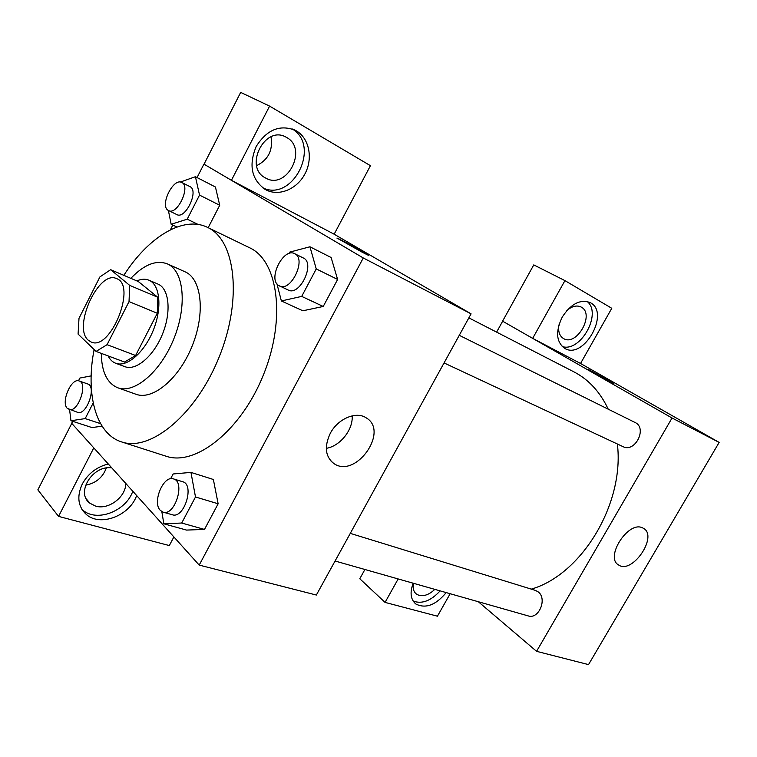 <?xml version="1.0" encoding="UTF-8"?>
<svg xmlns="http://www.w3.org/2000/svg" width="757" height="757" viewBox="0 0 757 757"><rect width="100%" height="100%" fill="white"/><g stroke="black" fill="none" stroke-linecap="round" stroke-linejoin="round"><path stroke-width="1.14" d="M88.209 340.139C72.417 327.062 98.845 269.53 116.597 278.633C137.083 285.181 110.531 351.456 91.19 342.041L88.209 340.139M107.078 344.672L129.031 301.589L129.684 285.38L110.645 269.691L99.915 276.901L79.002 318.318L78.075 334.074L96.073 351.428L107.078 344.672L135.607 355.506L157.314 313.266L129.031 301.589M135.607 355.506L124.555 362.045L96.073 351.428M157.314 313.266L157.778 297.264L138.323 281.538L110.645 269.691M108.1 355.913C109.964 359.594 112.5 362.045 115.707 363.265C126.807 367.656 144.473 352.478 153.33 330.147C162.339 307.881 160.049 284.698 148.987 280.213C145.372 278.699 141.332 278.936 136.847 280.904M148.987 280.213L158.033 284.112C169.152 288.635 171.536 311.723 162.585 333.856C153.775 356.045 136.109 371.1 124.943 366.691L115.707 363.265M157.778 297.264L129.684 285.38M101.296 353.377C101.57 371.763 107.049 383.231 117.732 387.773C134.339 394.142 160.758 371.763 173.996 338.426C187.443 305.175 183.781 270.741 167.373 263.881C156.197 259.727 144.029 264.543 130.857 278.339M117.732 387.773L135.995 394.265C152.772 400.68 179.201 378.68 192.269 345.75C205.554 312.896 201.627 278.746 185.058 271.801L167.373 263.881M94.123 349.554C85.39 393.858 95.713 433.884 121.555 441.899C150.425 452.175 196.366 414.382 219.331 356.594C242.618 298.93 235.484 239.874 207.513 227.374C183.26 215.31 148.107 237.196 123.836 275.34M207.513 227.374L249.555 247.738C278.093 260.569 286.231 318.442 263.644 374.346C241.379 430.383 195.533 466.624 166.029 456.197L121.555 441.899M72.672 421.308L71.669 423.267L199.195 565.091L363.275 257.967L203.917 164.118L197.066 177.554M172.823 225.066L170.391 229.816M92.023 427.582L102.081 426.163L92.023 427.582L70.95 420.75L85.191 418.593L93.196 402.951M168.395 210.512L171.167 224.28L187.216 219.18L199.536 195.098L219.719 205.261L208.175 227.696L219.719 205.261L215.433 187.007L195.429 176.712L180.28 182.068M276.939 283.809L281.367 300.955L302.857 310.786L323.23 306.462L337.622 279.447L331.121 257.512L309.944 246.782L289.685 252.119L288.937 253.548M161.828 511.6L163.843 523.797L186.525 530.08L204.485 529.417L218.139 503.784L213.37 479.484L190.953 472.396L173.126 473.977L170.609 478.765M362.385 252.318L337.253 238.162C340.745 239.477 373.012 257.248 368.281 255.251L362.385 252.318M199.195 565.091L316.35 595.04L471.072 313.843L334.159 234.206L231.424 180.308L203.917 164.118M471.072 313.843L363.275 257.967M368.602 255.346L336.912 238.077M256.159 146.555C266.738 129.702 279.787 124.28 295.325 130.289C308.96 137.282 313.37 157.702 305.175 173.448C297.189 189.326 278.538 197.009 265.3 189.496C251.532 179.646 248.485 165.329 256.159 146.555M231.424 180.308L269.596 106.103L370.438 165.688L334.159 234.206M262.736 187.831C292.675 202.384 321.233 146.016 292.211 128.945M286.638 137.471C308.421 148.921 286.676 190.575 265.622 178.027L265.452 177.933C243.461 167.231 264.846 124.659 286.089 137.168L286.638 137.471M271.015 136.818C273.116 150.141 268.328 159.746 256.642 165.66M269.596 106.103L240.679 92.392L204.04 164.184M330.279 433.354C337.83 418.725 356.178 410.966 366.189 417.836C389.628 431.244 355.572 479.172 333.799 463.483C325.273 456.641 324.11 446.602 330.279 433.354M326.305 448.324C340.12 446.176 353.197 429.749 352.185 415.839M136.648 495.532C129.826 515.545 100.567 527.033 86.478 514.609C77.98 506.764 76.589 496.564 82.286 484.007C88.115 473.57 96.773 466.899 108.27 463.975M93.792 447.87L58.544 516.388L169.322 545.57L173.883 536.94M81.87 509.3L82.825 510.123C96.877 522.538 126.022 511.164 132.787 491.246M125.766 483.42C126.003 496.923 108.516 510.19 95.609 506.111L89.884 503.216C75.322 492.921 92.723 464.76 111.79 467.883M106.302 468.015C102.734 477.535 95.827 483.259 85.579 485.209M58.544 516.388L37.85 489.845L71.773 423.381M468.857 317.864L573.92 371.867C588.643 379.484 600.083 391.918 608.231 409.177M617.362 443.99C624.743 503.537 581.707 574.677 531.3 589.126M335.067 561.013L528.197 615.905C538.889 619.699 547.604 598.513 538.095 591.832L535.341 590.365L350.283 533.363M459.262 335.313L635.019 422.463C647.642 427.951 635.104 453.083 622.992 446.63L444.066 362.934M496.611 332.124L502.657 321.214M478.329 601.73L536.571 651.332L672.046 418.006L532.663 338.36L564.94 280.62L611.779 308.298L580.534 363.474L532.748 338.398M532.663 338.36L502.582 321.167L533.77 264.893L564.94 280.62M398.173 578.944L385.067 602.402L359.783 578.755L364.912 569.491M566.842 310.559C571.97 306.169 576.72 304.986 581.083 307.001L581.319 307.134C595.059 314.155 576.711 346.611 563.615 338.597L563.539 338.559C559.508 336.032 557.966 331.481 558.921 324.904M562.196 346.536C580.458 352.724 602.364 313.483 587.167 301.494M562.233 317.098C570.882 303.841 580.184 299.006 590.129 302.582C610.662 312.3 583.742 360.313 564.646 348.352C556.206 341.937 555.401 331.519 562.233 317.098M434.802 589.362C429.493 594.453 424.27 596.459 419.132 595.39L416.558 594.179C413.577 591.851 412.546 588.227 413.464 583.297M413.161 601.077C421.952 604.275 430.941 600.878 440.129 590.867M446.195 592.599C435.843 605.051 425.775 608.883 415.99 604.095C410.597 599.61 409.66 592.646 413.19 583.212M385.067 602.402L437.432 616.198L450.16 593.725M536.571 651.332L588.53 664.608L719.15 442.41L580.534 363.474M642.343 527.761L643.488 528.329C658.344 536.249 632.256 574.639 618.63 564.996C604.569 557.71 628.026 520.769 642.343 527.761M719.15 442.41L672.046 418.006M610.662 381.963L587.962 369.227L610.662 381.963M613.709 383.449L587.962 369.236M163.843 523.797L181.699 523.03L195.495 496.98L190.953 472.396M173.485 478.897L182.655 481.726C194.909 484.508 184.188 519.065 172.35 514.769L163.096 512.139L160.304 510.36C151.977 502.374 163.465 474.942 173.485 478.897C185.702 481.67 174.886 516.425 163.096 512.139M186.525 530.08L204.485 529.417L181.699 523.03M204.485 529.417L218.139 503.784L195.495 496.98M218.139 503.784L213.37 479.484M281.367 300.955L301.702 296.394L316.246 268.915L309.944 246.782M294.653 253.68L303.33 257.986C315.631 263.048 299.81 296.526 288.228 290.045L278.623 285.465C267.552 278.964 283.487 247.255 294.653 253.68C306.907 258.714 291.01 292.42 279.465 285.947M302.857 310.786L323.23 306.462L301.702 296.394M323.23 306.462L337.622 279.447L316.246 268.915M337.622 279.447L331.121 257.512M91.143 375.888L79.892 378.055L78.501 380.79M69.597 409.688L70.95 420.75M79.135 380.96L87.651 383.941C97 386.373 86.449 416.085 77.555 412.319L67.269 408.345C60.692 402.166 71.395 377.459 79.135 380.96C88.446 383.364 77.82 413.237 68.972 409.48M100.567 423.646L85.191 418.593M199.536 195.098L195.429 176.712M181.784 182.494L189.95 186.619C199.28 190.452 185.484 219.691 176.788 214.562L168.054 210.295C159.576 205.431 173.362 177.441 181.784 182.494C191.076 186.298 177.214 215.698 168.565 210.588M176.93 227.015L171.167 224.28M198.135 224.46L187.216 219.18M219.719 205.261L215.433 187.007M295.325 130.289L294.246 129.759M265.3 189.496L264.818 189.212M285.521 136.885L286.089 137.168M333.799 463.483L331.102 461.24M86.478 514.609L82.825 510.123M86.326 498.929L89.884 503.216M415.375 593.11L416.558 594.179M415.99 604.095L414.24 602.515M618.63 564.996L617.816 564.41"/></g></svg>
